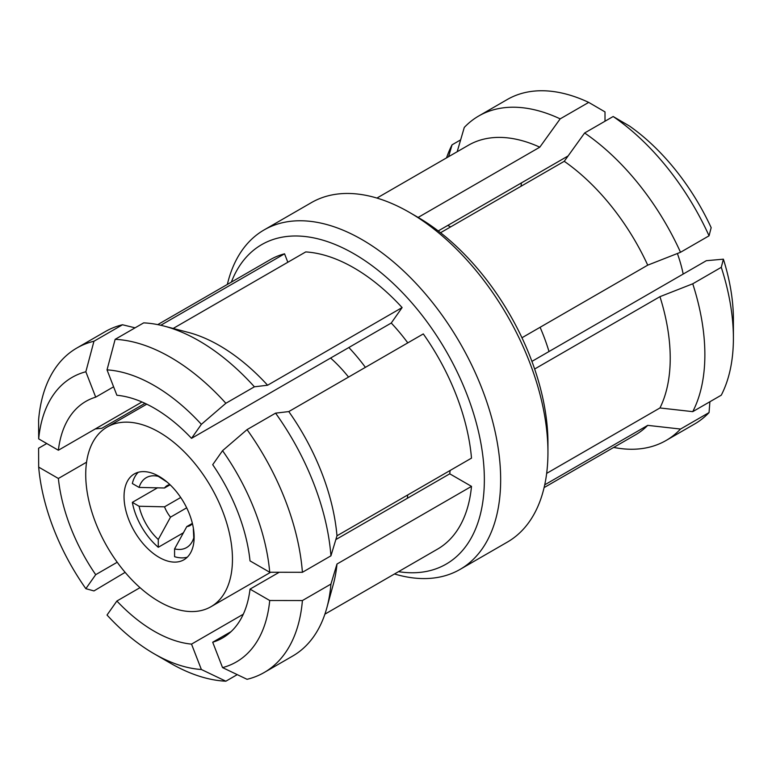 <?xml version="1.0" encoding="UTF-8"?>
<svg xmlns="http://www.w3.org/2000/svg" width="772" height="772" viewBox="0 0 772 772"><rect width="100%" height="100%" fill="white"/><g stroke="black" fill="none" stroke-linecap="round" stroke-linejoin="round"><path stroke-width="1.16" d="M192.373 523.368L186.805 526.572A23.054 13.317 -120 0 0 190.182 525.529A23.054 13.317 -120 0 0 192.431 523.59M186.679 507.822L170.506 517.163A23.054 13.317 -120 0 1 164.532 506.828L180.716 497.486M677.382 253.515A103.757 59.907 60 0 1 683.191 274.06M227.344 284.434A195.992 113.156 60 0 1 264.082 229.94L311.367 202.64A195.992 113.156 60 0 1 409.363 212.348L417.507 217.057A184.46 106.497 60 0 1 547.946 442.964L547.946 452.382A195.992 113.156 60 0 1 507.349 542.098L460.073 569.398A195.992 113.156 60 0 1 394.502 573.972M417.507 217.057L409.363 212.348A195.992 113.156 60 0 1 547.946 452.382M167.186 482.153L158.279 476.343A40.347 23.295 60 0 0 139.085 487.421L132.34 483.533A49.572 28.622 60 0 1 137.271 473.323A49.572 28.622 60 0 1 138.246 472.281M157.613 487.759L132.34 502.35A49.572 28.622 60 0 0 158.279 547.28L183.553 532.69M187.278 557.201A49.572 28.622 60 0 1 174.578 556.699L174.578 548.902L186.805 526.572M188.243 556.168A49.572 28.622 60 0 1 183.881 559.797A49.572 28.622 60 0 1 136.856 535.314A49.572 28.622 60 0 1 129.937 477.559A49.572 28.622 60 0 1 134.309 473.931A49.572 28.622 60 0 1 181.323 498.403A49.572 28.622 60 0 1 188.243 556.168M98.073 434.597A103.757 59.907 60 0 1 107.211 427.003A103.757 59.907 60 0 1 205.622 478.225A103.757 59.907 60 0 1 220.116 599.13A103.757 59.907 60 0 1 210.968 606.715A103.757 59.907 60 0 1 112.558 555.493A103.757 59.907 60 0 1 98.073 434.597M330.599 358.054A103.757 59.907 60 0 1 348.548 377.074M107.028 369.865L116.881 395.254A136.615 78.879 60 0 1 154.197 408.137A136.615 78.879 60 0 1 191.524 438.351L391.25 323.034L402.115 307.565L267.604 385.228L254.403 386.801L225.868 403.273L201.367 424.339A164.282 94.85 60 0 0 154.197 385.546A164.282 94.85 60 0 0 107.028 369.865L115.144 339.342A187.345 108.157 60 0 1 170.506 357.311A187.345 108.157 60 0 1 225.868 403.273M115.144 339.342L143.669 322.87A187.345 108.157 60 0 1 164.031 326.064A187.345 108.157 60 0 1 199.041 340.838A187.345 108.157 60 0 1 254.403 386.801M164.031 326.064L188.175 332.365A167.167 96.51 60 0 1 219.412 345.547A167.167 96.51 60 0 1 267.604 385.228M173.179 328.447L305.731 251.923A167.167 96.51 60 0 1 353.923 267.884A167.167 96.51 60 0 1 402.115 307.565M231.349 282.118A184.46 106.497 60 0 1 353.923 253.766A184.46 106.497 60 0 1 482.375 452.392A184.46 106.497 60 0 1 398.516 571.656M264.082 229.94A195.992 113.156 60 0 1 362.078 239.648A195.992 113.156 60 0 1 490.114 412.354A195.992 113.156 60 0 1 460.073 569.398M222.548 450.684L247.05 429.618A187.345 108.157 60 0 1 302.412 572.303L269.717 572.255A164.282 94.85 60 0 0 222.548 450.684L212.705 464.696A136.615 78.879 60 0 1 250.022 560.887L269.717 572.255M247.05 429.618L275.575 413.145A187.345 108.157 60 0 1 330.937 555.83L302.412 572.303M275.575 413.145L288.786 411.582A167.167 96.51 60 0 1 336.978 535.797L330.937 555.83M247.05 679.312L222.548 667.606A164.282 94.85 60 0 0 269.717 600.5L302.412 600.548A187.345 108.157 60 0 1 264.178 672.508A187.345 108.157 60 0 1 247.05 679.312M302.412 600.548L330.937 584.076A187.345 108.157 60 0 1 326.797 607.979A187.345 108.157 60 0 1 292.704 656.036L264.178 672.508M330.937 584.076L336.978 564.033A167.167 96.51 60 0 1 333.417 583.922L326.797 607.979M154.197 653.816A164.282 94.85 60 0 0 201.367 669.498L225.868 681.203A187.345 108.157 60 0 1 170.506 663.235L154.197 653.816A164.282 94.85 60 0 1 107.028 615.033L116.881 601.021L140.022 587.656M225.868 681.203L237.245 674.631M46.754 443.533L38.6 448.233L38.677 467.108A164.282 94.85 60 0 0 85.846 588.679L93.962 590.927L125.132 572.351M145.02 403.341L101.836 428.277L95.274 428.933M336.978 564.033L471.499 486.37A167.167 96.51 60 0 1 437.502 549.143L324.906 614.155M288.786 411.582L423.297 333.919A167.167 96.51 60 0 1 471.499 458.134L336.978 535.797M38.677 438.872L38.6 419.997A187.345 108.157 60 0 1 76.833 348.027A187.345 108.157 60 0 1 93.962 341.234L85.846 371.757A164.282 94.85 60 0 0 38.677 438.872L58.373 450.24A136.615 78.879 60 0 1 85.895 401.372A136.615 78.879 60 0 1 95.699 397.146L85.846 371.757M76.833 348.027L105.368 331.555A187.345 108.157 60 0 1 122.497 324.761L93.962 341.234M135.09 327.83L122.497 324.761M157.739 324.616L270.345 259.604A167.167 96.51 60 0 1 284.55 253.814L160.788 325.263M191.524 438.351L201.367 424.339M471.499 486.37L449.748 473.815L335.839 539.58M279.213 572.274L250.022 589.123A136.615 78.879 60 0 1 222.51 638A136.615 78.879 60 0 1 212.705 642.227L222.548 667.606M269.717 600.5L250.022 589.123M212.705 642.227L231.069 631.621M243.296 614.222L191.524 644.118A136.615 78.879 60 0 1 116.881 601.021M201.367 669.498L191.524 644.118M117.219 562.248L95.699 574.677A136.615 78.879 60 0 1 58.373 478.476L38.677 467.108M85.846 588.679L95.699 574.677M58.373 478.476L86.561 462.206M141.971 401.98L58.373 450.24M407.79 342.874A136.615 78.879 -120 0 0 391.25 323.034M449.748 473.815A136.615 78.879 -120 0 0 450.086 470.495M287.831 262.258L284.55 253.814M95.699 397.146L113.6 386.811M348.857 347.516A136.615 78.879 60 0 1 365.397 367.347M407.703 494.968A136.615 78.879 60 0 1 407.355 498.287M446.534 157.884A187.345 108.157 60 0 1 452.054 144.827L460.633 139.877M448.58 156.706L452.054 144.827M709.893 401.749L709.053 412.576A187.345 108.157 60 0 1 694.597 424.011L666.072 440.484A187.345 108.157 60 0 1 613.692 447.422M709.053 412.576L680.518 429.049A187.345 108.157 60 0 1 666.072 440.484M680.518 429.049L647.727 425.362A167.167 96.51 60 0 1 635.607 434.771L544.096 487.605M733.4 338.252A187.345 108.157 60 0 0 721.28 267.324L723.393 259.18A164.282 94.85 60 0 1 733.4 319.425L733.4 338.252A187.345 108.157 60 0 1 721.28 395.177L692.745 411.65A187.345 108.157 60 0 0 692.745 283.797L659.954 296.67A167.167 96.51 60 0 1 659.954 407.963L692.745 411.65M721.28 267.324L692.745 283.797M613.161 116.514A187.345 108.157 60 0 1 709.053 235.807L711.166 227.663A164.282 94.85 60 0 0 629.46 126.019L613.161 116.514L584.626 132.987A187.345 108.157 60 0 1 680.518 252.28L709.053 235.807M584.626 132.987L564.255 161.3A167.167 96.51 60 0 1 647.727 265.153L680.518 252.28M647.727 425.362L544.714 484.835M521.959 337.76L647.727 265.153M564.255 161.3L440.551 232.719M659.954 296.67L534.639 369.016M546.653 473.381L659.954 407.963M457.169 151.746L464.281 127.438A187.345 108.157 60 0 1 478.727 115.993L507.262 99.52A187.345 108.157 60 0 1 588.698 102.396L605.007 111.901L605.007 121.223M478.727 115.993A187.345 108.157 60 0 1 560.173 118.869L588.698 102.396M376.929 198.066L468.44 145.232A167.167 96.51 60 0 1 539.792 147.182L560.173 118.869M418.144 217.424L539.792 147.182M521.071 186.235A136.615 78.879 60 0 1 521.409 182.906M723.393 259.18L706.332 260.695L531.918 361.392M568.105 155.954L438.235 230.934M540.091 327.289A136.615 78.879 60 0 1 548.998 351.53M447.673 225.482A136.615 78.879 60 0 1 450.723 226.852M169.927 484.623A23.054 13.317 -120 0 0 167.128 485.598A23.054 13.317 -120 0 0 164.532 488L139.085 487.421M164.532 506.828L139.085 506.249L132.34 502.35M170.101 484.787L164.532 488M158.279 547.28L158.279 539.493A40.347 23.295 60 0 1 139.085 506.249M158.279 539.493L170.506 517.163M194.139 538.036L193.772 537.823A40.347 23.295 60 0 1 174.578 548.902M193.772 537.823L193.338 529.042M107.211 427.003L146.757 404.171M210.968 606.715L270.654 572.264"/></g></svg>
